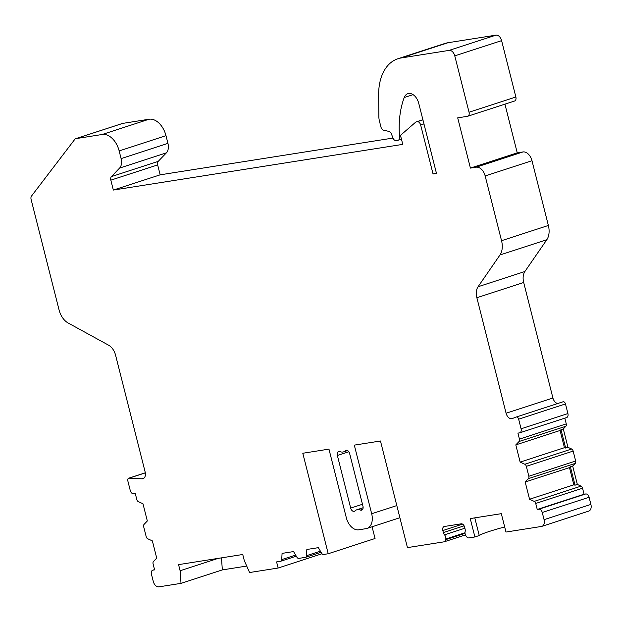 <?xml version="1.0" encoding="UTF-8"?>
<svg xmlns="http://www.w3.org/2000/svg" width="622" height="622" viewBox="0 0 622 622"><rect width="100%" height="100%" fill="white"/><g stroke="black" fill="none" stroke-linecap="round" stroke-linejoin="round"><path stroke-width="0.93" d="M423.947 123.902L420.651 124.983A3.802 2.465 -108 0 0 417.269 121.694L416.452 121.819A3.802 2.465 -108 0 0 416.204 121.881A3.802 2.465 -108 0 0 415.628 122.207L401.377 134.57A2.535 1.641 -108 0 0 400.91 137.019L401.983 141.248A7.923 5.139 72 0 1 402.325 144.444L113.336 190.068L110.833 180.155A3.802 2.465 72 0 1 111.4 176.601L119.58 168.088A10.146 6.578 -108 0 0 121.103 158.61L119.16 150.921A19.018 12.323 -108 0 0 102.249 134.476L75.923 138.628A3.802 2.465 -108 0 0 75.674 138.69A3.802 2.465 -108 0 0 74.819 139.32L31.52 196.039A3.802 2.465 -108 0 0 31.1 199.421L59.051 309.888A16.483 10.683 -108 0 0 68.117 322.989L108.632 345.21A12.681 8.218 -108 0 1 115.606 355.286L145.144 472.012A6.337 4.105 72 0 1 143.013 478.683A6.337 4.105 72 0 1 142.018 478.816L143.9 478.201M420.651 124.983L433.052 173.997L436.356 172.924M557.825 403.484A6.337 4.105 72 0 1 552.911 397.987L506.09 413.226L476.864 297.728A12.681 8.218 -108 0 1 478.054 286.758L499.995 254.958A16.483 10.683 -108 0 0 501.542 240.698L485.168 175.964A10.146 6.578 -108 0 0 476.141 167.194L470.419 168.095L457.706 117.853L467.519 116.306A3.802 2.465 -108 0 0 467.767 116.244A3.802 2.465 -108 0 0 469.042 112.24L454.775 55.871A6.337 4.105 -108 0 0 449.138 50.39L401.213 57.955A50.716 32.873 -108 0 0 397.917 58.748A50.716 32.873 -108 0 0 378.642 95.065L378.86 116.726A12.681 8.218 -108 0 0 379.428 120.995L380.936 126.958A3.802 2.465 -108 0 0 383.65 130.223L388.937 131.39A3.802 2.465 -108 0 1 391.456 134.025L392.933 137.921A3.802 2.465 -108 0 0 396.113 140.58L397.917 140.292A3.802 2.465 -108 0 0 398.158 140.238A3.802 2.465 -108 0 0 399.596 137.198L399.472 135.495A82.415 53.414 72 0 1 404.222 97.537A11.414 7.394 72 0 1 407.861 93.673A11.414 7.394 72 0 1 418.754 103.361L436.488 173.452L433.052 173.997M506.09 413.226A6.337 4.105 -108 0 0 512.139 418.614A6.337 4.105 -108 0 0 512.279 418.559L516.174 417.043A2.535 1.641 -108 0 1 516.229 417.028A2.535 1.641 -108 0 1 518.647 419.181L565.476 403.935A2.535 1.641 -108 0 0 563.05 401.781A2.535 1.641 -108 0 0 562.996 401.804L516.283 417.012M462.566 524.128L442.841 530.55A3.802 2.465 -108 0 1 444.116 526.546A3.802 2.465 -108 0 1 444.365 526.484L461.205 523.825A3.802 2.465 -108 0 1 464.587 527.114L465.101 529.151A3.802 2.465 -108 0 1 465.132 531.592A3.802 2.465 -108 0 0 465.956 535.822L466.344 536.397A3.802 2.465 -108 0 0 468.934 537.898L474.905 536.957L470.248 518.577L501.316 513.671L505.974 532.051L541.537 526.437A6.337 4.105 -108 0 0 541.949 526.336L588.777 511.09A6.337 4.105 -108 0 0 590.9 504.419L589.088 497.25A3.802 2.465 72 0 0 585.706 493.961L584.066 494.218L582.55 488.216A2.535 1.641 -108 0 0 581.041 486.14L577.34 484.437L572.699 466.08L575.28 463.382A2.535 1.641 -108 0 0 575.669 461.011L573.15 451.082A2.535 1.641 -108 0 0 571.649 449.014L567.948 447.311L563.299 428.947L565.888 426.257L519.059 441.496A2.535 1.641 -108 0 0 519.448 439.124L517.924 433.122L519.557 432.865A3.802 2.465 -108 0 0 519.805 432.803A3.802 2.465 -108 0 0 521.081 428.799L518.647 419.181M519.059 441.496L515.801 444.893L520.155 462.115L524.82 464.253A2.535 1.641 -108 0 1 526.329 466.329L528.84 476.258A2.535 1.641 -108 0 1 528.459 478.629L525.193 482.019L529.555 499.241L534.212 501.386A2.535 1.641 -108 0 1 535.721 503.455L537.245 509.465L538.877 509.208A3.802 2.465 -108 0 1 542.26 512.497L544.071 519.665L590.9 504.419M541.949 526.336A6.337 4.105 -108 0 0 544.071 519.665M442.841 530.55L443.354 532.587A3.802 2.465 -108 0 0 444.52 534.85A3.802 2.465 -108 0 1 445.818 539.002L445.733 539.647A3.802 2.465 -108 0 1 444.326 541.762A3.802 2.465 -108 0 1 444.077 541.824L407.449 547.609L380.47 440.998L354.307 445.127L371.676 513.749L396.813 505.569M218.128 558.385L180.116 570.755L178.568 564.628L242.751 554.497L244.298 560.624L249.593 572.528L278.143 568.026L276.596 561.899L280.6 561.262A2.535 1.641 -108 0 0 280.763 561.223A2.535 1.641 -108 0 0 281.727 559.613L282.069 553.386L293.561 551.574L296.912 557.219A2.535 1.641 -108 0 0 298.747 558.4L305.371 557.351A2.535 1.641 -108 0 0 305.542 557.312A2.535 1.641 -108 0 0 306.498 555.703L306.84 549.475L318.332 547.655L321.683 553.308A2.535 1.641 -108 0 0 323.526 554.49L328.222 553.743L302.797 453.259L328.96 449.131L346.33 517.753A13.948 9.042 -108 0 0 358.731 529.812L366.094 528.646A13.948 9.042 -108 0 0 366.996 528.436A13.948 9.042 -108 0 0 371.676 513.749M180.116 570.755L181.025 583.358L222.342 569.908L246.716 566.059M145.315 472.875L129.081 478.162A2.535 1.641 -108 0 0 128.684 478.217A2.535 1.641 -108 0 0 127.829 480.884L130.262 490.509A3.802 2.465 -108 0 0 133.644 493.798L135.285 493.534L136.801 499.544A2.535 1.641 -108 0 0 138.309 501.612L142.974 503.758L147.328 520.979L144.071 524.369A2.535 1.641 -108 0 0 143.682 526.741L146.201 536.669A2.535 1.641 -108 0 0 147.702 538.745L152.367 540.891L156.721 558.105L153.463 561.503A2.535 1.641 -108 0 0 153.082 563.874L154.598 569.876L152.965 570.141A3.802 2.465 -108 0 0 152.717 570.195A3.802 2.465 -108 0 0 151.441 574.199L153.261 581.368A6.337 4.105 -108 0 0 158.898 586.849L181.025 583.358M129.081 478.162L142.018 478.816M363.116 507.723L356.787 509.783A10.146 6.578 -108 0 1 360.34 510.056A3.802 2.465 -108 0 0 361.677 510.164A3.802 2.465 -108 0 0 362.953 506.16L349.642 453.555A3.802 2.465 -108 0 0 346.011 450.328A3.802 2.465 -108 0 0 345.334 450.748L346.804 450.274M356.787 509.783A10.146 6.578 -108 0 0 354.991 510.903A3.802 2.465 -108 0 1 354.315 511.323A3.802 2.465 -108 0 1 350.684 508.096L337.373 455.491A3.802 2.465 -108 0 1 338.648 451.486A3.802 2.465 -108 0 1 339.985 451.595A10.146 6.578 -108 0 0 343.538 451.875A10.146 6.578 -108 0 0 345.334 450.748M328.222 553.743L375.05 538.496L372.08 526.78M565.888 426.257A2.535 1.641 -108 0 0 566.269 423.885L519.448 439.124M564.823 418.147L566.269 423.885M521.081 428.799L567.909 413.552A3.802 2.465 72 0 1 566.634 417.556A3.802 2.465 72 0 1 566.385 417.619M567.909 413.552L565.476 403.935M501.542 240.698L548.371 225.459A16.483 10.683 72 0 1 546.824 239.719L524.882 271.511A12.681 8.218 -108 0 0 523.685 282.481L552.911 397.987M548.371 225.459L531.989 160.717L485.168 175.964M504.924 104.154L517.247 152.856L522.97 151.947A10.146 6.578 72 0 1 531.989 160.717M514.34 101.059A3.802 2.465 -108 0 0 514.588 101.005A3.802 2.465 -108 0 0 515.863 97.001L501.604 40.632A6.337 4.105 -108 0 0 495.967 35.151L448.042 42.716A50.716 32.873 -108 0 0 444.746 43.509L397.917 58.748M392.987 138.068L160.165 174.829L157.654 164.916A3.802 2.465 -108 0 1 158.229 161.362L166.401 152.849A10.146 6.578 72 0 0 167.932 143.371L165.988 135.674A19.018 12.323 -108 0 0 149.07 119.23L122.744 123.389A3.802 2.465 72 0 0 122.503 123.444A3.802 2.465 72 0 0 122.262 123.545M221.471 557.856L222.342 569.908M474.905 536.957L479.267 535.534A31.699 2.48 -14.2 0 1 504.683 526.966M321.994 553.751L278.143 568.026M474.788 517.862L479.267 535.534M584.066 494.218L537.245 509.465M525.193 482.019L569.48 467.604L573.842 484.826L529.555 499.241M573.842 484.826L575.047 485.191L577.34 484.437M520.155 462.115L564.442 447.692L560.088 430.478L515.801 444.893M563.299 428.947L561.005 429.693L565.655 448.058L567.948 447.311M560.088 430.478L561.005 429.693M572.699 466.08L570.397 466.827L575.047 485.191M564.442 447.692L565.655 448.058M569.48 467.604L570.397 466.827M517.247 152.856L470.419 168.095M160.165 174.829L113.336 190.068M360.34 510.056L362.688 509.294M350.684 508.096L362.47 504.263M337.373 455.491L348.841 451.759M152.965 570.141L154.536 569.628M464.098 525.831L443.354 532.587M464.867 528.226L444.52 534.85M464.992 532.759L445.818 539.002M465.031 533.365L445.733 539.647M589.088 497.25L542.26 512.497M585.706 493.961L538.877 509.208M582.55 488.216L535.721 503.455M581.041 486.14L534.212 501.386M571.649 449.014L524.82 464.253M575.28 463.382L528.459 478.629M575.669 461.011L528.84 476.258M573.15 451.082L526.329 466.329M476.864 297.728L523.685 282.481M478.054 286.758L524.882 271.511M499.995 254.958L546.824 239.719M522.97 151.947L476.141 167.194M469.042 112.24L515.863 97.001M454.775 55.871L501.604 40.632M449.138 50.39L495.967 35.151M401.213 57.955L448.042 42.716M400.856 136.786L399.596 137.198M401.05 134.982L399.472 135.495M413.078 94.653L404.222 97.537M417.269 121.694L422.921 119.852M416.452 121.819L422.89 119.727M110.833 180.155L157.654 164.916M111.4 176.601L158.229 161.362M119.58 168.088L166.401 152.849M121.103 158.61L167.932 143.371M165.988 135.674L119.16 150.921M149.07 119.23L102.249 134.476M75.923 138.628L122.744 123.389M320.416 551.17L306.498 555.703M295.644 555.081L281.727 559.613M347.581 450.553L343.538 451.875M145.307 472.806L128.684 478.217M152.717 570.195L154.528 569.604M465.45 534.889L444.326 541.762M519.805 432.803L566.634 417.556M563.05 401.781L516.229 417.028M514.588 101.005L467.767 116.244M401.454 139.165L398.158 140.238M422.89 119.704L416.204 121.881M75.674 138.69L122.503 123.444M399.884 517.722L366.996 528.436M321.061 552.258L305.542 557.312M296.29 556.169L280.763 561.223"/></g></svg>
